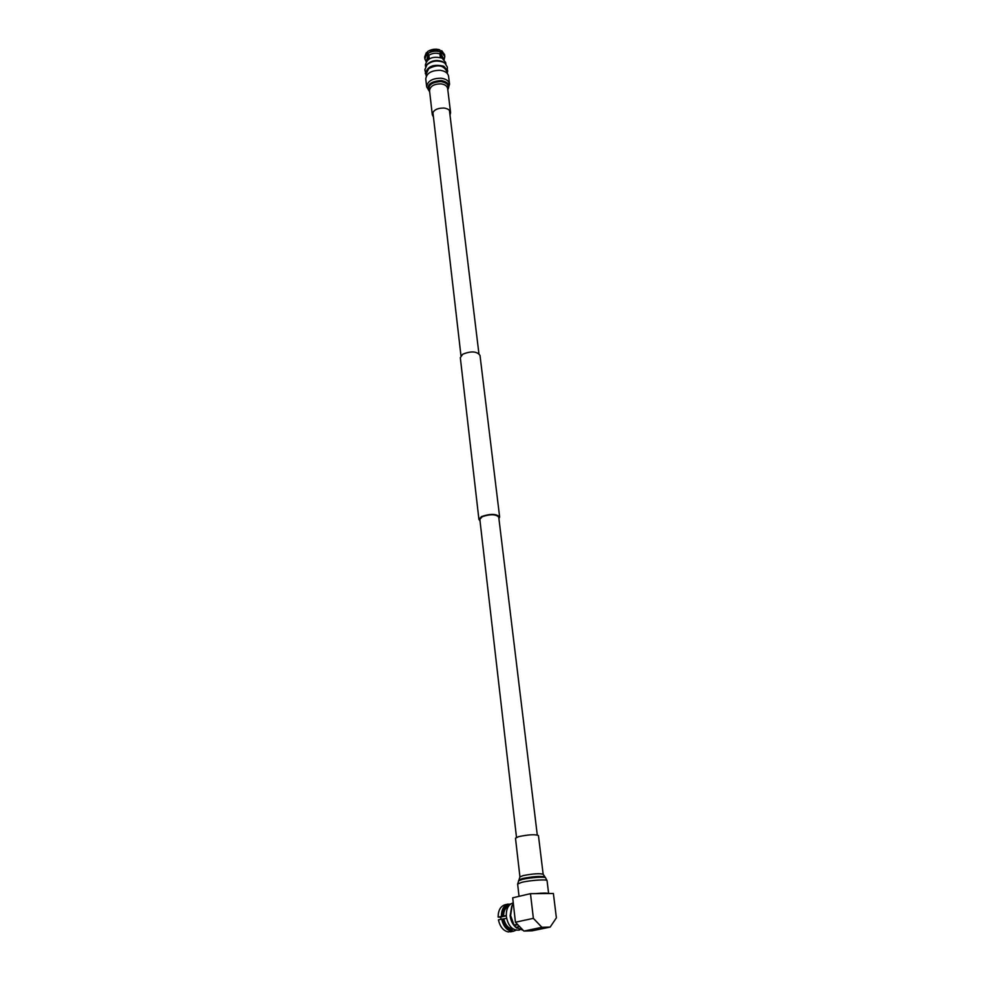 <?xml version="1.0" encoding="UTF-8"?>
<svg xmlns="http://www.w3.org/2000/svg" width="981" height="981" viewBox="0 0 981 981"><rect width="100%" height="100%" fill="white"/><g stroke="black" fill="none" stroke-linecap="round" stroke-linejoin="round"><path stroke-width="1.47" d="M498.912 518.618L499.648 517.024C496.496 513.713 490.475 513.553 481.548 516.546L478.924 519.427L480.016 520.837M499.648 517.024L480.003 355.392C476.901 351.223 471.138 350.842 462.738 354.227L460.322 357.673L478.924 519.427M537.269 834.929L498.74 517.134C495.871 514.118 490.365 513.97 482.235 516.693L479.832 519.317L516.496 837.357M513.259 902.9L513.014 902.949C508.183 904.666 505.963 909.24 506.368 916.683C508.158 925.868 512.278 930.356 518.691 930.123L519.734 929.914M511.702 906.346L510.145 915.849L511.947 905.929M513.333 903.587L512.168 905.463L510.611 915.567L514.019 925.046L510.145 915.849C510.868 921.171 512.977 925.169 516.46 927.854M519.525 926.505L515.859 927.278L515.025 926.64L515.54 924.727M500.739 917.039L500.935 919.307M533.37 918.351L541.917 927.303L523.903 931.067L532.18 930.81L550.182 927.07L556.386 917.824L553.382 893.495L530.476 893.666L533.37 918.351L515.43 922.226L512.695 897.811L530.476 893.666M508.918 904.323L510.525 903.955M506.282 915.813L500.052 917.198L498.127 917.1L502.799 916.217C502.922 909.841 505.117 906.064 509.409 904.874L508.158 904.065C503.694 905.549 501.438 909.657 501.377 916.377M505.374 904.727L504.921 904.813C500.457 906.297 498.201 910.393 498.127 917.1M514.817 929.816L513.553 931.202L510.046 931.594M513.553 931.202L516.116 930.172M501.671 919.136L498.422 919.859C500.04 926.849 503.351 930.883 508.379 931.95L511.641 931.263L512.205 930.049C507.643 929.032 504.602 925.341 503.106 918.976L501.671 919.136C503.29 926.15 506.613 930.196 511.641 931.263M502.799 916.217L506.27 915.592M508.526 906.223C505.264 907.781 503.609 911.104 503.547 916.193M515.859 927.278L523.302 930.429M515.025 926.64L516.913 928.247M512.205 930.049L512.879 928.811M506.613 918.351L503.106 918.976M503.854 918.952C505.227 924.678 507.974 928.026 512.094 928.982M514.019 925.046L517.428 924.323M515.908 925.083L517.784 924.691M523.903 931.067L515.43 922.226M541.917 927.303L550.182 927.07M519.942 876.965L523.106 875.604C533.272 873.666 539.955 873.225 543.155 874.279L538.446 835.542C535.246 834.206 528.624 834.573 518.593 836.646L515.491 838.191L519.942 876.965L517.637 884.053L519.035 896.34M548.514 893.532C547.042 892.906 542.689 892.943 535.442 893.63M433.455 117.095L432.302 114.765C432.964 110.301 436.839 108.069 443.927 108.033C447.863 108.584 450.083 110.117 450.586 112.643L449.997 115.12M440.248 70.313C445.178 71.037 447.949 73.035 448.587 76.31L449.556 84.17C448.918 80.92 446.134 78.934 441.205 78.21C432.327 78.222 427.483 81.092 426.661 86.831L425.766 78.958C426.576 73.195 431.407 70.313 440.248 70.313M443.878 59.314L441.315 54.593L441.732 57.977M440.334 57.487L439.905 53.894C436.005 52.667 432.327 53.133 428.869 55.292L429.286 58.86M445.865 64.047L445.668 62.502L442.112 58.149C432.866 55.905 427.287 58.137 425.386 64.856L425.57 66.487M426.306 76.138L424.847 69.676L427.152 64.403C431.481 60.466 436.606 59.534 442.529 61.631L444.908 63.201L447.324 67.064L447.41 73.612M426.367 65.359C431.15 60.994 436.815 59.964 443.387 62.281L444.908 63.201M425.3 73.649C427.422 66.267 433.614 63.802 443.866 66.267L447.802 71.037M426.612 75.562L426.379 73.538L428.722 68.682C437.293 64.194 443.289 65.028 446.735 71.184L446.968 73.134M428.072 59.682L427.691 56.309L426.392 61.398M428.807 59.154L428.243 54.323M427.691 56.309L426.367 52.631L427.581 52.533M428.869 55.292L427.777 53.587L427.544 51.613L428.317 51.11C431.947 49.111 435.748 48.67 439.709 49.786L440.555 51.981C436.03 50.509 431.763 51.049 427.777 53.587M439.905 53.894L440.555 51.981M440.31 52.692L440.91 57.658M441.315 54.593L441.732 50.693L440.543 50.902M444.135 59.534L444.798 56.604L441.965 52.667M426.588 54.605L424.859 58.909L426.208 61.68M444.798 56.604L444.552 54.629L441.732 50.693M426.367 52.631L424.638 56.935L424.859 58.909M439.709 49.786L428.562 50.963M543.155 874.279L545.51 877.725C544.7 876.474 529.36 877.615 522.113 879.467L518.483 880.852M545.51 877.725L547.055 880.656C547.582 879.074 529.948 880.264 521.634 882.373L517.637 884.053M544.516 876.867C540.237 875.959 532.941 876.499 522.64 878.498L519.243 879.798M429.666 91.846C425.938 85.249 429.776 81.472 441.18 80.528C448.059 81.95 450.267 84.991 447.79 89.676M429.629 91.503C427.275 85.494 431.088 82.183 441.058 81.558C447.005 82.674 449.224 85.261 447.753 89.332M432.302 114.765L429.531 90.669C430.181 86.144 434.019 83.876 441.045 83.876C444.945 84.44 447.152 85.997 447.655 88.572L450.586 112.643M478.912 353.614L449.421 110.313M460.972 355.747L432.903 112.288M508.158 904.065L504.921 904.813M513.786 931.165L510.512 931.852M511.567 906.603L512.168 905.463M547.055 880.656L548.637 893.532M447.802 89.725L449.556 84.17M429.678 91.895L426.661 86.831"/></g></svg>
